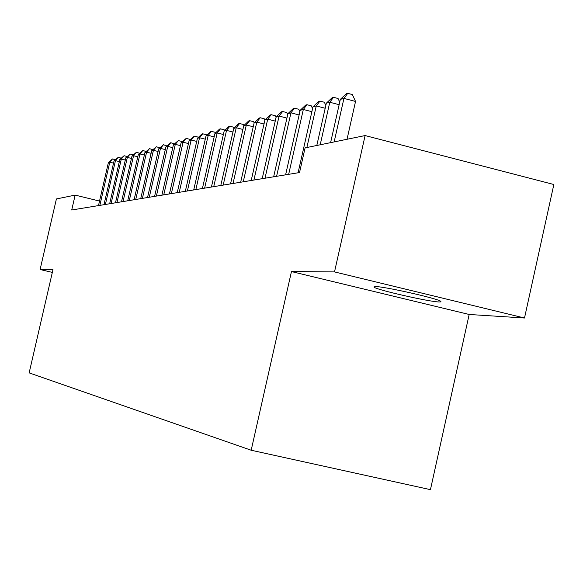 <?xml version="1.0" encoding="UTF-8"?>
<svg xmlns="http://www.w3.org/2000/svg" width="583" height="583" viewBox="0 0 583 583"><rect width="100%" height="100%" fill="white"/><g stroke="black" fill="none" stroke-linecap="round" stroke-linejoin="round"><path stroke-width="0.87" d="M375.379 286.544L374.082 287.23C377.675 290.115 428.95 301.739 439.116 301.972L441.032 301.856L440.624 301.207C436.441 298.197 384.124 286.442 375.379 286.544M524.503 318.005L334.511 271.911L291.456 271.561L469.177 314.477L524.503 318.005L553.85 184.505L365.104 135.562L305.091 147.885L299.531 172.546L71.716 209.997L75.156 195.108L56.405 198.956L40.096 269.528L52.339 272.399M469.177 314.477L430.443 489.654L251.186 450.236L29.15 372.88L52.98 269.63L40.096 269.528M334.511 271.911L365.104 135.562M291.456 271.561L251.186 450.236M99.533 201.062L75.156 195.108M113.547 163.123L109.786 162.191L99.846 205.376M108.387 162.57L112.483 158.955L109.786 162.191L108.387 162.57L98.491 205.595M112.483 158.955L115.405 159.684M119.34 161.608L115.463 160.646L105.385 204.465M114.028 161.032L118.196 157.366L115.463 160.646L114.028 161.032L103.985 204.691M118.196 157.366L121.198 158.124M125.309 160.048L121.315 159.05L111.091 203.525M119.836 159.451L124.077 155.727L121.315 159.05L119.836 159.451L109.648 203.766M124.077 155.727L127.138 156.536M131.459 158.438L127.342 157.403L116.972 202.556M125.819 157.818L130.14 154.036L127.342 157.403L125.819 157.818L115.485 202.804M130.14 154.036L133.267 154.896M137.807 156.776L133.558 155.712L123.035 201.565M131.991 156.142L136.386 152.287L133.558 155.712L131.991 156.142L121.504 201.813M136.386 152.287L139.577 153.212M144.351 155.063L139.971 153.963L129.288 200.537M138.346 154.408L142.835 150.494L139.971 153.963L138.346 154.408L127.706 200.792M142.835 150.494L146.085 151.478M151.106 153.3L146.588 152.163L135.737 199.473M144.912 152.622L149.481 148.636L146.588 152.163L144.912 152.622L134.105 199.743M149.481 148.636L152.804 149.685M158.088 151.478L153.416 150.305L142.398 198.38M151.689 150.771L156.346 146.727L153.416 150.305L151.689 150.771L140.714 198.657M156.346 146.727L159.742 147.834M165.295 149.598L160.471 148.381L149.277 197.251M158.685 148.869L163.437 144.744L160.471 148.381L158.685 148.869L147.535 197.535M163.437 144.744L166.913 145.932M172.75 147.652L167.758 146.391L156.39 196.077M165.915 146.894L170.768 142.704L167.758 146.391L165.915 146.894L154.59 196.376M170.768 142.704L174.317 143.957M180.46 145.648L175.301 144.344L163.743 194.868M173.391 144.861L178.347 140.59L175.301 144.344L173.391 144.861L161.885 195.174M178.347 140.59L181.779 141.458L181.976 141.924M188.447 143.571L183.098 142.216L171.351 193.614M181.124 142.755L186.188 138.404L183.098 142.216L181.124 142.755L169.427 193.935M186.188 138.404L189.679 139.286L189.905 139.825M196.711 141.421L191.173 140.015L179.229 192.324M189.132 140.569L194.299 136.138L191.173 140.015L189.132 140.569L177.239 192.652M194.299 136.138L197.848 137.041L198.111 137.646M205.282 139.191L199.539 137.734L187.391 190.984M197.418 138.317L201.856 134.032L202.709 133.791L199.539 137.734L197.418 138.317L185.321 191.319M202.709 133.791L206.316 134.717L206.608 135.394M214.165 136.888L208.211 135.373L195.852 189.592M206.01 135.97L210.536 131.612L211.425 131.364L208.211 135.373L206.01 135.97L193.709 189.941M211.425 131.364L215.091 132.297L215.419 133.07M223.384 134.498L217.204 132.924L204.626 188.149M214.923 133.543L219.543 129.098L220.461 128.843L217.204 132.924L214.923 133.543L202.403 188.513M220.461 128.843L224.193 129.798L224.564 130.65M232.96 132.02L226.539 130.381L213.735 186.647M224.171 131.022L228.886 126.496L229.84 126.227L226.539 130.381L224.171 131.022L211.425 187.026M229.84 126.227L233.645 127.203L234.053 128.143M242.907 129.448L236.239 127.735L223.194 185.095M233.776 128.406L238.593 123.785L239.584 123.509L236.239 127.735L233.776 128.406L220.797 185.489M239.584 123.509L243.454 124.507L243.905 125.549M253.255 126.773L246.317 124.988L233.032 183.477M243.76 125.688L248.679 120.972L249.706 120.688L246.317 124.988L243.76 125.688L230.533 183.885M249.706 120.688L253.649 121.701L254.152 122.853L256.804 122.138L243.264 181.794M240.67 182.224L254.137 122.86L259.165 118.05L260.237 117.751L264.259 118.786L264.879 120.207M264.019 123.997L256.804 122.138L260.237 117.751M275.234 121.104L267.714 119.158L253.911 180.045M264.944 119.916L270.082 115.004L271.204 114.691L267.714 119.158L264.944 119.916L251.207 180.49M271.204 114.691L275.3 115.755L276.058 117.474M286.931 118.094L279.089 116.061L265.01 178.216M276.204 116.848L281.458 111.827L282.624 111.506L279.089 116.061L276.204 116.848L262.197 178.682M282.624 111.506L286.8 112.592L287.711 114.64M299.13 114.96L290.946 112.832L276.59 176.314M287.936 113.656L293.322 108.525L294.532 108.183L290.946 112.832L287.936 113.656L273.646 176.802M294.532 108.183L298.795 109.291L299.866 111.696M311.876 111.688L303.328 109.458L288.672 174.332M300.179 110.318L305.696 105.071L306.964 104.714L303.328 109.458L300.179 110.318L285.604 174.834M306.964 104.714L311.307 105.851L312.561 108.635M325.197 108.27L316.256 105.938L306.877 147.521M312.969 106.827L318.624 101.464L319.95 101.092L316.256 105.938L312.969 106.827L298.088 172.779M319.95 101.092L324.388 102.258L325.831 105.45M339.138 104.7L329.781 102.251L320.198 144.788M326.342 103.191L332.142 97.696L333.527 97.31L329.781 102.251L326.342 103.191L316.809 145.48M333.527 97.31L338.06 98.498L339.721 102.134M347.031 139.279L355.535 101.442L343.941 98.396L334.146 141.924M340.341 99.372L346.287 93.746L347.738 93.346L343.941 98.396L340.341 99.372L330.597 142.653M347.738 93.346L352.365 94.563L355.535 101.442M374.228 286.574L374.082 287.23"/></g></svg>
